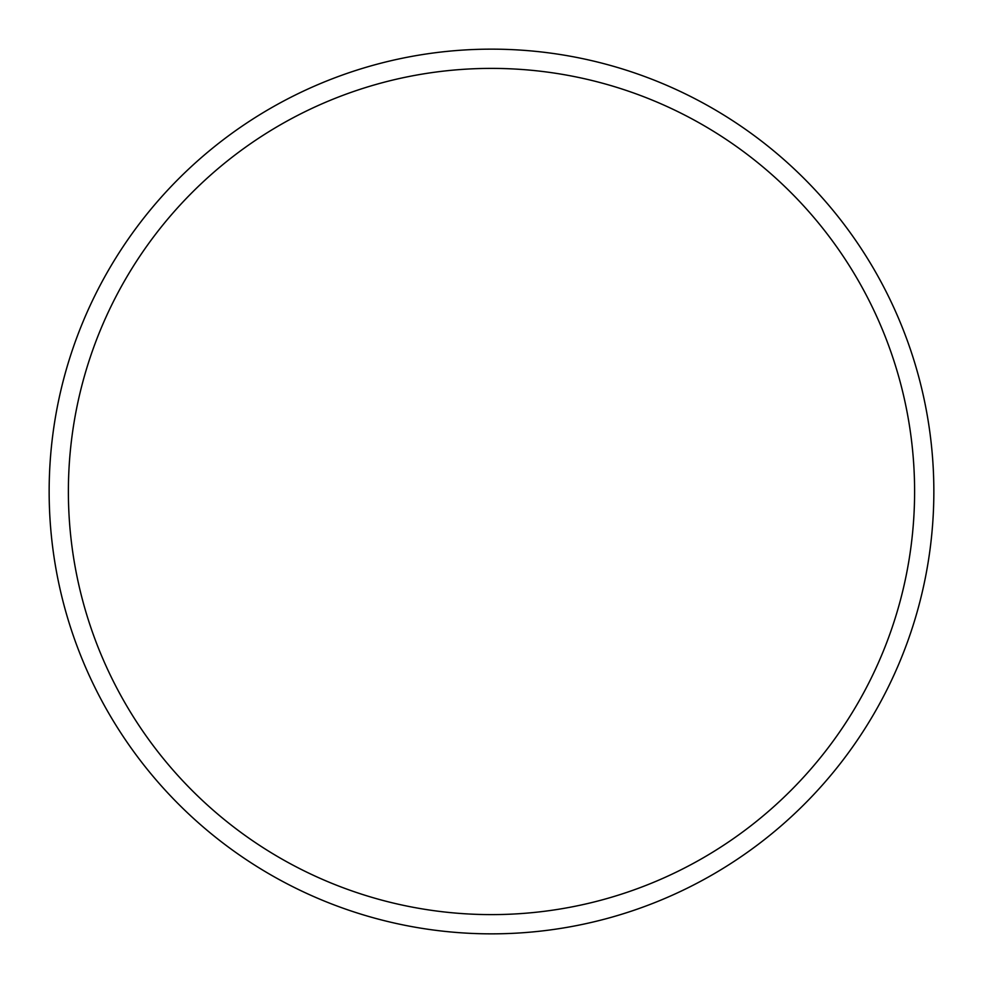 <?xml version="1.0" encoding="UTF-8"?>
<svg xmlns="http://www.w3.org/2000/svg" width="983" height="983" viewBox="0 0 983 983"><rect width="100%" height="100%" fill="white"/><g stroke="black" fill="none" stroke-linecap="round" stroke-linejoin="round"><path stroke-width="1.47" d="M49.15 491.5A442.35 442.35 0 0 1 491.5 49.15A442.35 442.35 0 0 1 933.85 491.5A442.35 442.35 0 0 1 491.5 933.85A442.35 442.35 0 0 1 49.15 491.5M68.38 491.5A423.12 423.12 0 0 1 703.054 125.074A423.12 423.12 0 0 1 703.054 857.926A423.12 423.12 0 0 1 68.38 491.5"/></g></svg>
